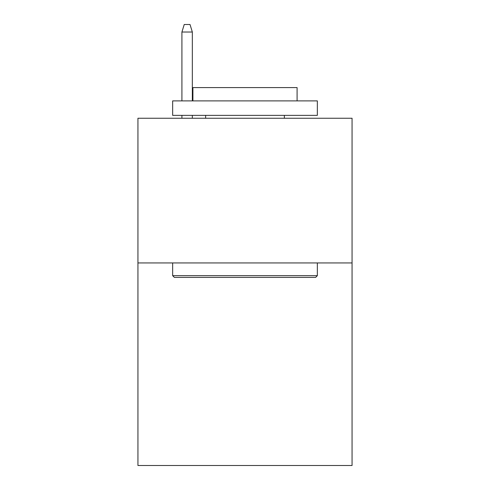 <?xml version="1.0" encoding="UTF-8"?>
<svg xmlns="http://www.w3.org/2000/svg" width="490" height="490" viewBox="0 0 490 490"><rect width="100%" height="100%" fill="white"/><g stroke="black" fill="none" stroke-linecap="round" stroke-linejoin="round"><path stroke-width="0.73" d="M352.065 262.94L352.065 465.5L137.935 465.5L137.935 118.255L352.065 118.255L352.065 262.94L137.935 262.94M174.391 277.407L172.658 275.674L317.342 275.674L315.609 277.407L174.391 277.407M317.342 100.891L317.342 115.364L172.658 115.364L172.658 100.891L317.342 100.891M192.913 100.891L192.913 87.581L297.087 87.581L297.087 100.891M317.342 262.94L317.342 275.674M172.658 262.94L172.658 275.674M284.353 115.364L284.353 118.255M205.647 115.364L205.647 118.255M192.337 100.891L192.337 32.022L181.919 32.022L181.919 100.891M181.919 115.364L181.919 118.255M192.337 115.364L192.337 118.255M181.919 32.022L184.234 24.5L190.022 24.5L192.337 32.022"/></g></svg>
